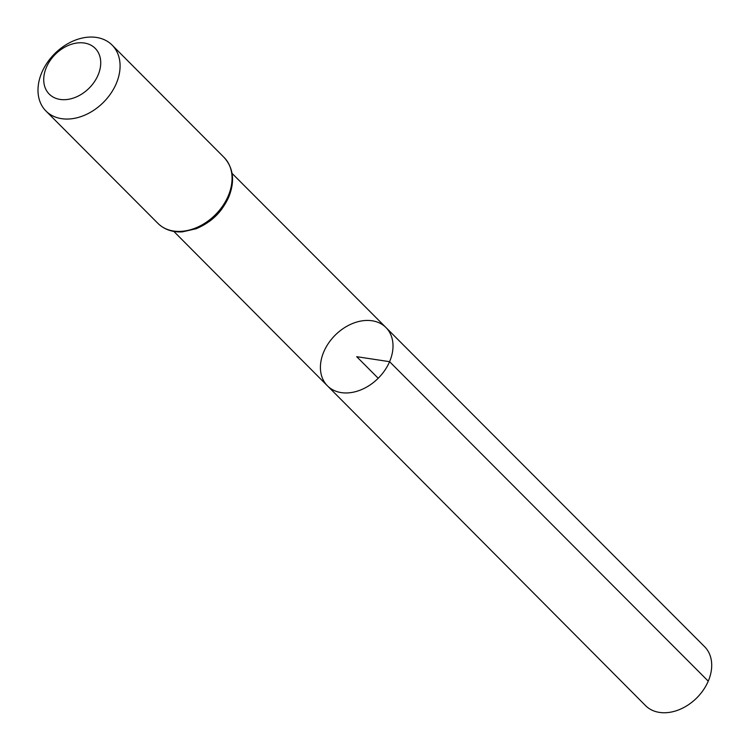 <?xml version="1.0" encoding="UTF-8"?>
<svg xmlns="http://www.w3.org/2000/svg" width="750" height="750" viewBox="0 0 750 750"><rect width="100%" height="100%" fill="white"/><g stroke="black" fill="none" stroke-linecap="round" stroke-linejoin="round"><path stroke-width="1.12" d="M389.587 361.678A41.306 30.45 135.1 0 1 327.441 385.837A41.306 30.45 135.1 0 1 335.222 335.128A41.306 30.45 135.1 0 1 385.95 327.525A41.306 30.45 135.1 0 1 389.587 361.678A41.306 30.45 135.1 0 1 327.441 385.837L645.478 705.562A41.719 30.759 135.1 0 0 708.253 681.159A41.719 30.759 135.1 0 0 704.587 646.669L385.95 327.525A41.306 30.45 135.1 0 1 389.587 361.678M98.044 75.141A32.428 23.916 135.1 0 1 48.853 93.703A32.428 23.916 135.1 0 1 69.797 44.841A32.428 23.916 135.1 0 1 98.044 75.141M116.212 83.691A46.706 34.434 135.1 0 1 45.956 111.019A46.706 34.434 135.1 0 1 54.731 53.663A46.706 34.434 135.1 0 1 112.116 45.094A46.706 34.434 135.1 0 1 116.212 83.691M378.206 378.263L356.709 356.691L389.587 361.678L708.253 681.159M222.197 208.491A41.091 30.3 135.1 0 1 208.969 221.672M228.188 196.05A46.706 34.434 135.1 0 1 157.931 223.387C164.344 229.575 172.509 232.406 182.419 231.853L196.153 228.741C211.069 222.497 221.916 211.978 228.703 197.184C235.069 181.294 233.531 168.047 224.091 157.453A46.706 34.434 135.1 0 1 228.188 196.05M173.85 231.422L327.441 385.837M232.078 173.4L385.95 327.525M45.956 111.019L157.931 223.387M112.116 45.094L224.091 157.453"/></g></svg>
